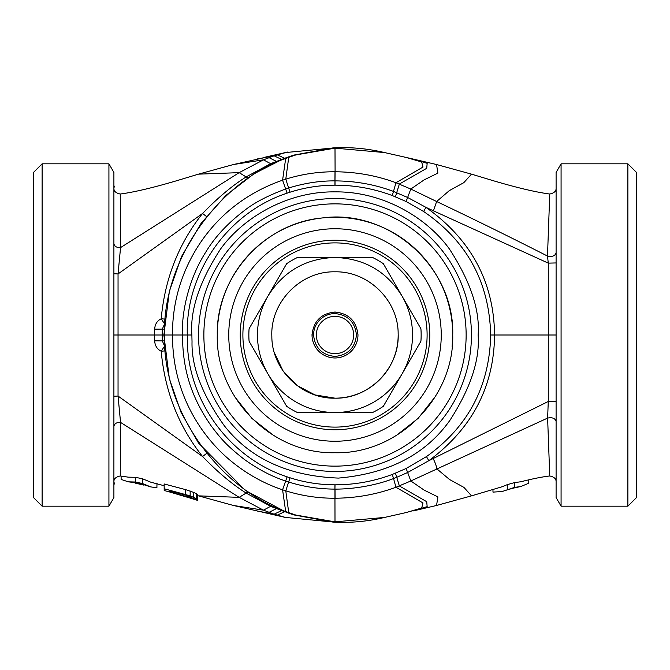 <?xml version="1.0" encoding="UTF-8"?>
<svg xmlns="http://www.w3.org/2000/svg" width="670" height="670" viewBox="0 0 670 670"><rect width="100%" height="100%" fill="white"/><g stroke="black" fill="none" stroke-linecap="round" stroke-linejoin="round"><path stroke-width="1" d="M33.5 335L33.5 172.433L42.118 163.823L42.118 506.177L33.5 497.567L33.5 335M186.587 495.448L169.493 490.792L169.493 491.78L186.587 496.629L192.005 497.785L189.3 496.319L186.587 495.448L186.587 496.629M191.101 497.048L191.109 497.751M189.292 496.319L189.3 497.358M169.493 490.792L169.493 491.956L191.109 498.363M191.109 498.312L189.3 497.768M189.3 497.718L185.037 496.428M150.675 486.889L139.025 483.145L128.347 481.839L135.466 482.023L142.584 483.556L150.675 486.889L156.914 487.785L156.973 483.011M135.055 483.078L143.757 485.097M113.9 234.266L113.9 497.567L108.925 506.177L108.925 163.823L42.118 163.823M108.925 506.177L42.118 506.177M164.192 489.879L164.192 488.757L190.154 495.85L197.307 499.05L196.419 499.385L191.871 498.338L197.298 500.297L192.005 498.656M121.094 476.077L121.136 479.427L128.347 481.839M108.925 163.823L113.9 172.433L113.9 267.598M113.9 416.949L113.9 416.011M113.9 263.285L113.9 243.972M114.336 186.109L113.9 188.312C113.85 191.243 115.969 193.144 120.248 194.024L120.558 247.59C116.84 247.766 114.62 246.51 113.9 243.83L113.9 229.777M164.15 485.063L164.15 483.958L185.682 489.644L193.764 492.433L197.349 494.251L197.307 499.418M197.349 494.251L197.307 499.05M196.452 493.673L196.419 498.48M193.764 492.433L193.731 497.249M190.171 491.026L190.154 495.85M185.682 489.644L185.674 494.468M164.15 483.958L164.192 488.757M197.349 495.498L197.307 500.297L197.349 495.498M197.349 495.457L197.307 500.247M196.419 499.385L196.419 499.895M113.9 335L118.046 335L118.046 396.054L113.9 396.246L113.9 426.17C114.629 423.482 116.848 422.226 120.558 422.41L120.248 475.976L128.33 477.166L135.432 477.3L142.618 478.816L142.584 483.556M135.432 477.3L135.466 482.023M142.618 478.816L150.658 482.14L164.15 485.725L164.192 490.499L169.493 491.956M113.9 429.403L113.9 444.26M113.9 448.59L113.9 481.621M113.9 477.417L113.9 475.834M287.547 152.056L274.105 155.809L263.461 159.837L239.182 172.642L120.558 247.59L118.046 273.946L118.046 335L154.586 335L154.678 340.854C154.954 345.753 157.132 349.204 161.202 351.222L164.326 346.482M113.9 273.754L118.046 273.946L202.558 213.479C217.993 197.608 232.607 185.372 246.418 176.763L270.906 163.572L283.41 158.79M283.402 511.202L270.906 506.428L246.418 493.237C232.599 484.611 217.976 472.375 202.558 456.521L118.046 396.054L120.558 422.41L239.182 497.358L263.461 510.163L233.445 505.473L287.062 517.826M271.4 505.909L263.461 510.163L274.105 514.192L285.412 517.433L335 522.198M206.394 216.418L202.558 213.479C178.647 243.604 164.862 278.703 161.202 318.778L164.326 323.518M164.686 319.071L161.202 318.778C157.132 320.796 154.954 324.247 154.678 329.146L154.586 335L162.207 335L162.299 340.896L164.251 345.301M206.385 453.582L202.558 456.521C178.622 426.346 164.837 391.247 161.202 351.222L164.686 350.929M636.5 172.433L636.5 497.567L636.5 172.433L627.882 163.823L561.075 163.823L561.075 506.177L627.882 506.177L627.882 163.823M276.794 161.579L268.988 157.626M271.4 164.091L263.461 159.837L233.445 164.527L277.221 154.82L284.666 158.304M164.251 324.699L162.299 329.104L162.207 335L163.89 335L169.368 291.266L181.578 256.459L201.176 223.219L226.016 195.322L254.123 173.706L283.485 158.765L286.517 157.601L288.745 157.324L285.688 158.455C224.953 179.192 163.095 253.101 164.359 335L164.393 335M154.678 329.146L164.024 329.104M154.678 340.854L164.024 340.896M276.794 508.421L268.988 512.374M636.5 497.567L627.882 506.177M520.749 486.52L510.875 488.665L502.098 491.537L514.434 487.408L520.749 486.52L528.764 483.254L528.806 479.837M510.155 489L511.788 488.572M492.953 489.385L492.986 492.107L502.098 491.537M561.075 163.823L556.1 172.433L556.1 497.567L561.075 506.177M556.1 239.567L556.1 253.034M556.1 253.461L556.1 257.079M556.1 272.698L556.1 273.754M556.1 431.195L556.1 239.374M556.1 229.676L556.1 226.569M556.1 225.061L556.1 205.338M556.1 227.239L556.1 230.681M556.1 335L548.278 335L548.278 263.134L556.1 262.941L556.1 252.883C555.062 255.965 552.189 257.02 547.49 256.057L549.752 194.024C554.065 193.111 556.175 191.21 556.1 188.312M556.1 396.724L556.1 398.005M556.1 402.972L556.1 426.17M556.1 464.745L556.1 444.838M556.1 441.145L556.1 435.073M556.1 481.688C556.15 478.757 554.031 476.856 549.752 475.976L547.616 418.08L548.278 401.481L548.278 335L490.691 335C489.519 386.322 468.112 426.849 426.472 456.58L406.137 468.489L392.293 474.444C373.868 481.345 354.773 484.804 335.025 484.829L334.933 484.829C319.598 484.795 304.624 482.45 290.018 477.794L287.112 476.831C230.162 458.138 188.572 401.883 187.349 342.043L187.282 335C185.489 272.732 227.808 212.541 287.112 193.169L290.018 192.206C304.624 187.55 319.598 185.205 334.933 185.171L335.025 185.171C354.773 185.196 373.868 188.655 392.293 195.556L406.112 201.511L423.641 211.519C467.024 241.158 489.368 282.321 490.691 335M335.025 185.171L335.017 180.892C355.401 180.984 374.907 184.501 393.541 191.444L407.687 197.499L425.902 207.332C471.018 239.366 493.907 281.928 494.577 335C494.008 386.732 472.082 428.632 428.8 460.7L548.278 401.481L556.1 401.665L556.1 421.438C555.103 418.264 552.273 417.142 547.616 418.08L410.81 480.976L395.97 487.257C376.641 494.401 356.348 498.053 335.092 498.229L335 498.229C318.292 498.321 301.885 495.859 285.78 490.842L282.581 489.804C264.709 483.857 248.034 474.687 232.557 462.292C220.179 452.392 209.3 440.492 199.911 426.589C181.629 399.052 172.483 368.525 172.475 335L191.871 335L192.03 341.817C191.402 366.75 202.147 394.705 224.274 425.693C250.136 458.657 288.184 476.127 338.409 478.087C388.491 473.732 425.659 454.478 449.922 420.316C470.549 388.315 479.955 359.874 478.129 335C480.038 310.126 470.499 281.5 449.503 249.123C427.535 218.387 383.592 191.302 335 191.871C286.408 191.302 242.465 218.387 220.497 249.123C199.501 281.5 189.962 310.126 191.871 335M433.163 458.515C435.475 463.297 436.639 466.689 436.664 468.699L449.562 479.527L463.933 487.392L471.521 495.85L501.989 486.797L507.282 484.653L507.316 489.443M507.282 484.653L514.468 482.609L514.434 487.408M514.468 482.609L520.858 481.755C532.658 478.765 542.29 476.839 549.752 475.976M549.752 194.024C536.243 192.265 517.608 187.885 493.857 180.883L471.521 174.15L463.816 182.667L449.344 190.598L436.639 201.511L433.431 210.832L548.278 263.134L547.49 256.057C511.562 237.758 474.611 219.576 436.639 201.511L410.802 189.049L395.97 182.743C376.632 175.59 356.34 171.93 335.092 171.771L335 148.145L333.074 147.877C350.326 146.956 367.495 148.522 384.58 152.567L335 148.145L295.847 154.929L288.745 157.324L285.78 179.158L282.581 180.197C246.443 192.734 216.896 215.824 196.662 248.461C180.406 275.161 172.341 304.004 172.475 335L164.359 335C163.095 416.899 224.953 490.808 285.688 511.545L295.847 515.071L335 521.855L333.074 522.123L293.569 514.861L286.517 512.399L245.388 490.44L198.479 443.004L181.076 412.452L169.368 378.751L163.89 335M334.933 484.829L335 521.855L384.605 517.433M335 171.771C318.183 171.696 301.776 174.158 285.78 179.158L288.636 188.01C304.532 183.119 319.967 180.749 334.925 180.892L335 171.771M426.472 456.58L428.8 460.7L407.695 472.476L396.766 477.308L399.353 485.968L426.723 501.704L427.159 506.671L405.911 512.609L421.681 508.019L422.988 502.944L395.97 487.257L393.541 478.556C377.001 484.996 354.438 489.242 335.017 489.108L335.092 498.229M217.273 335C215.648 397.905 272.095 454.352 335 452.727C397.905 454.352 454.352 397.905 452.727 335A117.727 117.727 0 0 0 335 217.273A117.727 117.727 0 0 0 217.273 335C216.008 276.785 264.064 223.127 322.069 217.984C389.144 208.521 454.762 267.288 452.727 335L452.133 346.8M435.358 396.548L418.122 418.373L396.238 435.55M336.022 452.727L329.606 452.602M273.477 435.374L251.979 418.465L234.961 397.059M441.245 335A106.245 106.245 0 0 1 335 441.245A106.245 106.245 0 0 1 228.755 335A106.245 106.245 0 0 1 335 228.755A106.245 106.245 0 0 1 441.245 335M427.108 335A92.108 92.108 0 0 0 335 242.892A92.108 92.108 0 0 0 242.892 335A92.108 92.108 0 0 0 335 427.108A92.108 92.108 0 0 0 427.108 335M335 429.755A94.755 94.755 0 0 1 240.245 335A94.755 94.755 0 0 1 335 240.245A94.755 94.755 0 0 1 429.755 335A94.755 94.755 0 0 1 335 429.755M419.981 376.917L417.854 380.979M390.836 411.556L387.067 414.169M348.928 428.725L346.884 429.009M303.878 424.504L299.582 422.887M243.704 360.376L242.992 357.68M266.811 400.802L269.198 403.189M333.317 429.738L336.683 429.738M400.802 403.189L403.189 400.802M429.738 336.683L429.755 335A94.755 94.755 0 0 0 335 240.245A94.755 94.755 0 0 0 240.245 335M357.964 334.531A22.973 22.973 0 0 1 335 357.973A22.973 22.973 0 0 1 312.027 335L312.027 335C313.493 321.148 321.148 313.493 335 312.027C348.852 313.493 356.507 321.148 357.973 335A22.973 22.973 0 0 1 335 357.973A22.973 22.973 0 0 1 312.044 334.163M353.668 335A18.668 18.668 0 0 1 335 353.668A18.668 18.668 0 0 1 316.332 335A18.668 18.668 0 0 1 335 316.332A18.668 18.668 0 0 1 353.668 335M286.634 406.28A86.145 86.145 0 0 0 297.455 412.527L372.545 412.527A86.145 86.145 0 0 0 383.366 406.28L420.919 341.248A86.145 86.145 0 0 0 420.919 328.752L383.366 263.72A86.145 86.145 0 0 0 372.545 257.473L297.455 257.473A86.145 86.145 0 0 0 286.634 263.72L249.081 328.752A86.145 86.145 0 0 0 249.081 341.248L286.634 406.28M335 412.527A77.527 77.527 0 0 1 267.858 296.232C283.335 271.358 305.713 258.436 335 257.473C364.279 258.436 386.665 271.358 402.142 296.232A77.527 77.527 0 0 1 335 412.527M274.365 352.722L283.075 370.979L297.111 385.552L315.034 394.932L335 398.173C301.701 399.002 271.668 369.564 271.844 336.256C270.253 302.061 300.788 270.923 335 271.827C368.299 270.998 398.332 300.436 398.156 333.744C399.747 367.939 369.212 399.077 335 398.173A63.173 63.173 0 0 0 398.173 335M281.693 159.485L274.105 155.809L257.087 158.999M247.733 177.91L239.182 172.642L198.479 174.15L233.445 164.527M247.741 492.09L239.182 497.358L198.479 495.85L233.445 505.473M281.693 510.515L274.105 514.192L257.087 511.001M284.666 511.696L277.221 515.18L264.089 512.609M295.847 154.929L293.569 155.139L286.517 157.601M335.025 484.829L334.925 489.108C318.786 489.058 303.359 486.68 288.636 481.99L285.638 481.001C271.995 476.621 258.159 469.369 244.115 459.252C226.167 445.165 220.849 438.641 211.176 425.885C190.154 395.476 182.768 368.383 182.449 335C181.377 308.234 190.917 275.177 205.573 252.456C214.685 237.214 227.75 223.152 244.776 210.263C254.282 202.7 267.899 195.615 285.638 188.999L282.581 180.197L285.688 158.455L283.485 158.765M287.112 476.831L282.581 489.804L285.688 511.545L283.485 511.235M290.018 477.794L285.78 490.842L288.745 512.676L286.517 512.399M295.847 515.071L293.569 514.861M471.521 174.15L436.555 164.527L437.879 173.111L424.169 179.853L410.802 189.049L406.112 201.511M436.555 164.527L412.913 158.999L427.159 163.329L426.723 168.296L399.353 184.032L395.442 196.779M412.913 158.999L405.911 157.391L421.681 161.981L422.988 167.056L395.97 182.743L392.293 195.556M471.521 495.85L436.555 505.473L437.895 496.897L424.202 490.164L410.81 480.976L406.137 468.489M433.431 210.832L425.902 207.332L423.641 211.519M334.933 185.171L335.092 171.771M287.112 193.169L285.638 188.999L288.636 188.01L290.018 192.206M395.451 473.221L396.766 477.308L393.541 478.556L392.293 474.444M198.563 335A136.437 136.437 0 0 1 334.958 198.563A136.437 136.437 0 0 1 471.437 335A136.437 136.437 0 0 1 335.042 471.437A136.437 136.437 0 0 1 198.563 335M466.136 334.916A131.136 131.136 0 0 0 334.958 203.864A131.136 131.136 0 0 0 203.864 335.084A131.136 131.136 0 0 0 335.042 466.136A131.136 131.136 0 0 0 466.136 334.916M313.568 335A21.432 21.432 0 0 1 335 313.568C347.923 314.934 355.067 322.077 356.432 335C355.067 347.923 347.923 355.067 335 356.432C322.077 355.067 314.934 347.923 313.568 335L312.027 335M335 313.568L335 312.027M113.9 413.181L113.9 417.117M113.9 243.838L113.9 236.937M113.9 192.022L113.9 188.555M120.248 475.976C115.935 476.889 113.825 478.79 113.9 481.688M113.9 417.594L113.9 418.18M113.9 480.281L113.9 481.454M113.9 481.521L114.394 484.025M335 147.802L285.42 152.567L264.089 157.391M120.248 194.024C133.766 192.265 152.4 187.885 176.143 180.883L198.479 174.15M333.074 147.877L293.569 155.139M405.911 512.609L384.58 517.433C367.495 521.478 350.326 523.044 333.074 522.123M384.58 152.567L405.911 157.391M436.555 505.473L412.913 511.001"/></g></svg>
